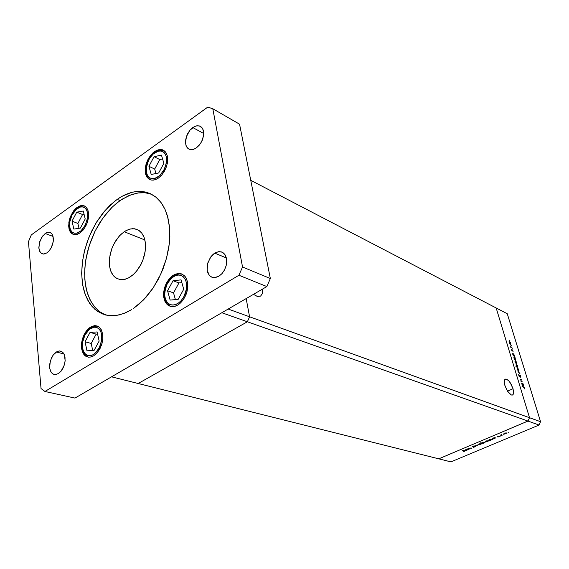 <?xml version="1.0" encoding="UTF-8"?>
<svg xmlns="http://www.w3.org/2000/svg" width="569" height="569" viewBox="0 0 569 569"><rect width="100%" height="100%" fill="white"/><g stroke="black" fill="none" stroke-linecap="round" stroke-linejoin="round"><path stroke-width="0.85" d="M468.472 448.678L470.997 447.959L468.472 448.678M470.734 448.116L468.785 448.671L469.212 448.884L468.856 448.521L470.001 448.038L471.488 448.329L470.734 448.116M475.343 446.324L474.987 446.893L473.28 447.277L475.449 446.58L473.785 446.487L475.343 446.324M473.479 447.113L475.101 446.53L472.32 446.829L472.718 446.224L473.956 445.961L472.455 446.338L472.327 446.829L475.079 446.494L473.479 447.113M473.792 446.132L472.455 446.622L473.792 446.132M478.501 444.809L478.358 444.417L479.304 443.884L481.53 443.763L478.977 444.858L481.53 443.877L479.432 443.841L478.358 444.417L478.501 444.809M485.428 441.885L485.307 441.473L486.331 440.925L488.479 440.847L485.997 441.935L488.458 440.996L486.381 440.911L485.293 441.494L485.428 441.885M495.485 438.016L493.721 438.884L492.192 438.791L493.807 437.824L492.363 438.479L492.619 438.984L495.485 438.016M508.778 432.632L508.238 432.675L508.778 432.632M504.042 434.04L503.992 433.564L505.087 433.016L507.128 432.952L504.646 434.09L507.143 433.03L504.945 433.066L503.963 433.592L504.042 434.04L503.921 433.635L504.042 434.04M503.828 434.716L503.288 434.759L503.828 434.716M500.748 435.022L501.524 434.545L500.748 435.022M501.502 434.673L501.026 435.001L501.552 435.278L501.026 434.986L501.502 434.673M500.756 436.01L500.215 436.06L500.756 436.01M497.05 436.693L498.273 436.039L497.05 436.693M498.174 436.181L497.413 436.558L499.383 436.451L497.896 437.063L499.369 436.487L497.384 436.551L498.174 436.181M497.982 436.921L498.992 436.501L497.42 436.715L498.935 436.459L497.982 436.921M491.908 439.524L490.194 440.378L488.615 440.271L490.286 439.325L488.728 440.036L489.048 440.491L491.908 439.524M481.808 443.052L483.415 442.22L485.073 442.298L483.43 443.244L484.902 442.59L484.639 442.092L481.808 443.052L480.876 442.782L481.808 443.052M468.102 449.56L466.537 450.364L464.859 450.314L466.459 449.375L464.958 450.065L465.307 450.499L468.102 449.56M464.14 451.302L464.084 450.933L464.14 451.302M464.432 450.804L464.702 451.189L463.216 451.672L464.837 450.997L462.938 450.392L464.432 450.804M463.244 451.544L463.87 451.395L463.244 451.544M521.268 381.429L520.678 379.31L521.268 381.429M521.218 379.779L520.77 379.751L520.891 380.512L521.951 381.714L520.898 380.519L520.827 379.694L521.922 380.078L521.218 379.779M519.959 375.063L520.813 376.287L520.784 377.482L520.386 375.476L519.824 375.042L519.582 375.725L519.959 375.063M520.578 377.098L520.094 375.433L519.653 376.699L519.099 376.351L518.715 374.573L519.099 376.351L519.675 376.678L520.066 375.419L520.578 377.098M518.942 374.957L519.454 376.344L518.715 374.573L518.608 375.106L518.942 374.957M518.579 371.251L517.434 369.686L517.406 368.193L518.757 369.679L519.028 370.888L518.579 371.251L519.028 370.81L518.622 369.381L517.747 368.271L517.207 368.605L518.579 371.251M516.318 363.826L515.165 362.254L515.13 360.789L516.517 362.332L516.759 363.506L516.318 363.826L516.766 363.392L516.36 361.976L515.585 360.931L514.959 361.073L516.318 363.826M513.736 353.989L514.319 356.478L512.74 354.295L512.769 353.548L513.089 355.262L514.262 356.493L514.476 355.682L513.736 353.989M509.945 340.795L509.618 340.376L509.945 340.795M510.4 344.451L509.291 342.958L509.219 341.464L510.635 343.064L510.841 344.209L510.407 344.458L510.855 344.039L510.457 342.659L509.589 341.549L509.056 341.727L510.4 344.451M511.488 345.845L511.14 345.44L511.488 345.845M510.713 346.962L510.208 345.867L510.713 346.962M510.429 346.13L511.488 347.325L510.429 346.13M512.441 348.953L512.107 348.541L512.441 348.953M512.072 351.009L511.446 349.466L512.072 351.009M511.645 349.764L511.986 350.668L512.178 349.828L512.619 350.077L513.074 351.606L512.669 350.141L512.178 349.828L511.965 350.66L511.645 349.764M512.868 351.308L512.37 350.184L512.264 350.988L512.456 350.191L512.868 351.308M514.874 357.737L515.45 360.241L513.878 358.015L513.928 357.304L514.241 359.025L515.422 360.248L515.621 359.43L514.874 357.737M516.844 366.934L516.111 365.355L516.289 364.395L517.811 366.55L517.797 367.354L517.47 365.618L516.225 364.416L516.844 366.934L515.962 366.55L516.844 366.934M522.712 383.385L523.444 385L523.267 385.974L521.73 383.783L521.745 382.987L522.086 384.765L523.324 385.953L522.712 383.385M524.191 387.944L523.487 387.169L524.191 387.944M523.402 386.806L524.191 387.517L524.469 388.933L523.928 387.14L522.008 386.237L523.402 386.806M524.248 388.655L524.241 388.2L524.248 388.655M509.355 342.687L509.362 341.848L509.98 342.168L510.542 344.096L509.355 342.702L510.528 344.11L509.952 342.133L509.376 341.834L509.355 342.687M513.003 354.658L512.989 353.776L513.615 354.089L514.184 356.08L513.003 354.665L514.177 356.087L513.601 354.06L513.01 353.754L513.003 354.658M514.148 358.413L514.134 357.524L514.76 357.83L515.329 359.836L514.148 358.42L515.315 359.85L514.774 357.844L514.148 357.51L514.148 358.413M515.258 362.055L515.294 361.159L515.877 361.486L516.446 363.456L515.265 362.083L516.439 363.47L515.841 361.443L515.237 361.208L515.258 362.055M517.562 366.23L517.57 367.133L516.951 366.827L516.375 364.807L517.562 366.23L516.346 364.836L516.986 366.877L517.584 367.126L517.562 366.23M517.52 369.473L517.527 368.591L518.06 368.804L518.743 370.846L517.541 369.544L518.715 370.881L518.082 368.826L517.506 368.612L517.52 369.473M521.993 384.132L521.979 383.207L522.598 383.499L523.174 385.554L521.993 384.146L523.153 385.576L522.591 383.485L521.958 383.221L521.993 384.132M504.867 433.237L506.751 433.123L504.874 433.934L504.219 433.77L504.838 433.244L504.219 433.77L504.874 433.934L506.751 433.116L504.867 433.237M493.238 438.144L495.144 437.988L493.252 438.827L492.598 438.706L493.081 438.208L492.583 438.671L493.287 438.827L495.144 437.988L493.238 438.144M489.66 439.652L491.566 439.503L489.681 440.335L489.013 440.178L489.589 439.681L489.013 440.186L489.76 440.328L491.566 439.496L489.66 439.652M486.218 441.103L488.095 440.961L486.26 441.779L485.599 441.622L486.196 441.11L485.592 441.601L486.275 441.779L488.095 440.961L486.218 441.103M484.034 442.917L482.135 443.038L484.013 442.248L484.681 442.426L484.084 442.902L484.681 442.398L484.041 442.241L482.135 443.059L484.034 442.917M479.276 444.033L481.154 443.891L479.461 444.688L478.664 444.538L479.254 444.04L478.664 444.545L479.304 444.702L481.154 443.891L479.276 444.033M465.862 449.695L467.761 449.546L466.054 450.335L465.257 450.228L465.769 449.73L465.243 450.193L465.911 450.349L467.761 449.538L465.862 449.695M504.895 385.433L504.269 381.593L504.803 379.573L506.502 379.16L508.885 380.967L511.282 384.473L513.053 388.698L510.336 382.873L508.522 380.583L506.595 379.196L505.265 379.174L504.44 380.334L504.859 385.327L507.576 391.244L511.247 394.943L512.697 395.014L513.523 393.848L513.053 388.698L513.686 392.553L512.954 394.836L511.46 395.028L509.077 393.215L506.659 389.694L504.895 385.433M253.425 294.351L257.423 296.428L260.63 296.072L262.487 293.476L262.601 289.024L262.501 293.419L260.616 296.079L257.181 296.364L253.425 294.351M85.115 225.431L80.954 230.872L76.595 233.212L74.283 233.205L72.227 232.173L70.684 230.175L69.795 227.508L69.816 221.633L71.957 214.563L76.218 209.392L80.364 207.038L82.647 206.91L84.653 207.706L86.168 209.278L87.285 211.832L87.548 217.92L85.386 224.911L81.566 230.31L79.055 232.252L76.765 233.176L74.368 233.226L72.405 232.323L70.954 230.665L69.987 228.354L69.731 222.18L71.95 215.132L76.21 209.399L80.528 207.002L82.846 206.945L84.93 207.92L86.516 209.876L87.448 212.536L87.462 218.475L85.115 225.431L85.848 225.907L85.115 225.431M164 169.982L159.42 175.864L154.526 178.538L151.887 178.666L149.512 177.713L147.691 175.736L146.596 173.026L146.439 166.945L148.623 159.533L153.075 154.156L157.286 151.461L159.932 150.934L162.215 151.34L164.327 152.791L165.707 154.924L166.518 157.855L166.575 161.674L164.64 168.68L160.366 174.975L157.727 177.137L155.138 178.367L152.506 178.73L150.052 178.047L148.267 176.554L146.944 174.178L146.318 167.898L148.488 160.465L149.981 157.841L153.346 153.915L158.182 151.183L160.821 150.984L163.232 151.866L165.102 153.794L166.248 156.496L166.454 162.649L164 169.982L164.818 170.487L164 169.982M99.12 348.178L94.667 353.676L92.463 355.042L90.002 355.703L87.519 355.397L85.3 353.982L83.636 351.571L82.669 348.498L82.661 341.983L84.923 334.352L85.101 334.707L88.949 329.686L92.825 327.41L95.478 327.147L97.655 327.865L99.66 329.671L101.019 332.246L101.751 335.482L101.794 339.152L99.924 346.521L95.962 352.524L93.316 354.601L90.585 355.632L88.103 355.575L85.905 354.515L84.233 352.666L82.967 349.786L82.42 346.464L82.597 342.389L84.916 335.063L89.461 329.252L94.077 327.154L96.574 327.388L98.821 328.733L100.535 331.101L101.545 334.174L101.595 340.767L99.12 348.178L99.938 348.747L99.12 348.178M183.901 296.705L181.049 300.745L178.986 302.658L176.497 304.187L173.709 305.005L170.849 304.813L168.268 303.455L166.283 301.029L165.081 297.879L164.661 294.443L165.522 288.092L167.435 283.405L167.165 283.078L167.435 283.405L171.525 278.106L175.416 275.624L178.467 274.983L181.177 275.453L183.396 276.854L185.359 279.543L186.34 282.409L186.71 286.335L186.205 290.553L185.032 294.329L183.254 297.822L180.85 300.958L178.232 303.206L175.145 304.707L172.251 305.055L169.484 304.273L167.3 302.495L165.714 299.856L164.754 295.965L164.726 292.352L166.76 284.742L168.637 281.435L172.243 277.501L174.69 275.944L177.464 275.069L180.323 275.183L182.941 276.47L184.982 278.846L186.241 281.989L186.511 288.853L183.901 296.705L184.833 297.303L183.901 296.705M151.603 194.278L147.428 193.097L143.054 192.628L138.537 192.863L131.603 194.527L122.335 199.05L117.129 202.763L111.744 207.578L102.911 218.041L95.265 230.772L89.212 245.63L85.791 259.813L84.767 268.917L84.781 278.895L85.983 287.857L88.095 295.339L91.303 302.21L95.272 307.701L100.037 311.997L105.756 315.055L99.525 311.62L94.234 306.478L90.009 299.799L86.957 291.826L85.151 282.807L84.625 273.006L85.364 262.714L87.349 252.216L90.521 241.804L94.774 231.761L100.009 222.365L106.076 213.873L112.818 206.54L120.052 200.573L117.193 199.335L122.008 196.305L131.78 192.343L136.617 191.483L141.34 191.397L145.884 192.102L150.195 193.588L156.02 197.23L161.013 202.507L165.01 209.307L167.883 217.443L169.519 226.697L169.847 236.796L168.844 247.437L166.532 258.283L162.983 268.995L158.296 279.244L152.627 288.689L146.162 297.061L139.106 304.088L133.573 308.355L143.608 299.827L153.196 287.857L160.842 274.052L166.468 258.525L169.406 243.148L169.676 228.468L167.514 216.085L165.323 209.989L162.656 204.918L159.462 200.587L155.565 196.86L151.205 194.072L146.731 192.322L141.98 191.447L136.439 191.497L131.347 192.457L125.891 194.378L120.464 197.194L114.846 201.077L105.087 210.43L96.097 222.863L89.127 236.761L84.838 249.542L82.484 261.271L81.673 273.554L82.676 285.062L85.485 295.332L89.667 303.391L95.009 309.458L101.993 313.818L108.864 315.617L116.311 315.489L124.106 313.398L131.688 309.579L125.557 312.801L119.462 314.87L113.523 315.759L106.019 315.119L97.74 311.535L92.171 306.627L87.683 300.105L84.39 292.189L82.377 283.149L81.673 273.262L82.285 262.828L84.191 252.145L87.32 241.519L91.581 231.249L96.851 221.633L102.996 212.941L109.838 205.43L117.193 199.335L120.052 200.573L128.75 195.636L137.805 192.969L145.123 192.756L151.603 194.278M214.79 253.134L218.51 251.718L222.01 252.152L224.535 254.059L226.611 259.123L226.185 265.623L224.527 269.926L221.981 273.618L218.845 276.264L221.953 273.653L224.485 270.012L226.199 265.574L226.761 261.384L226.405 258.006L225.224 255.033L223.532 253.063L221.49 251.96L218.901 251.676L216.014 252.465L213.467 254.08L211.049 256.569L207.77 262.985L207.088 266.413L207.152 270.211L207.877 272.964L209.534 275.602L211.647 277.117L214.164 277.665L218.845 276.264L215.274 277.594L211.917 277.231L209.321 275.368L207.173 270.339L207.536 263.852L210.31 257.586L214.79 253.134L226.398 257.977L214.79 253.134M77.156 207.344L80.862 205.615L84.283 205.878L85.613 206.668L87.64 209.399L88.615 213.382L88.415 218.169L87.071 223.183L84.731 227.835L80.001 232.949L82.974 230.21L85.741 226.113L87.704 221.327L88.593 216.803L88.572 212.962L87.818 209.833L86.424 207.45L84.24 205.864L81.723 205.494L78.963 206.263L76.196 208.098L73.735 210.701L69.859 218.019L68.621 225.786L69.162 229.428L70.35 232.052L72.227 233.909L74.482 234.684L77.32 234.336L80.001 232.949L75.442 234.705L71.786 233.603L69.71 230.907L69.062 229.058L68.856 222.187L71.196 214.783L75.478 208.759L77.156 207.344L77.861 207.635L77.156 207.344M90.457 327.097L94.682 325.646L98.558 326.656L101.19 329.593L102.655 334.067L102.754 339.522L101.467 345.227L97.335 352.638L93.657 355.86L97.107 352.901L100.002 348.619L102.057 343.299L102.861 338.178L102.648 333.996L101.602 330.411L99.81 327.694L97.555 326.122L94.923 325.632L91.801 326.378L88.864 328.277L86.175 331.194L84.048 334.679L82.356 339.074L81.509 343.448L81.481 347.666L82.27 351.422L83.92 354.53L86.282 356.528L88.721 357.211L91.232 356.934L93.657 355.86L90.976 356.998L88.38 357.176L85.862 356.286L84.383 355.063L83.159 353.392L81.644 348.939L81.502 343.52L83.842 335.12L88.572 328.533L90.457 327.097L91.289 327.346L90.457 327.097M173.317 275.204L177.62 273.533L181.703 273.924L184.946 276.257L186.184 278.07L187.67 282.736L187.713 288.291L186.298 294.066L183.595 299.351L179.939 303.497L177.891 304.984L181.603 301.89L184.818 297.331L186.924 292.167L187.848 286.783L187.571 282.153L186.433 278.561L184.527 275.794L181.852 273.981L178.872 273.426L175.337 274.166L172.165 276.001L168.822 279.329L166.226 283.426L164.562 287.63L163.644 292.224L163.673 296.862L164.654 300.766L166.482 303.839L169.185 305.923L172.286 306.641L175.33 306.172L177.891 304.984L174.975 306.278L172.663 306.634L170.472 306.385L168.161 305.34L165.33 302.175L164.377 300.012L163.531 294.856L164.164 289.123L166.191 283.504L169.37 278.668L171.276 276.733L173.317 275.204L174.128 275.51L173.317 275.204M154.348 151.738L158.402 149.761L162.791 149.924L165.856 152.414L167.371 155.991L167.414 163.026L165.942 168.075L161.895 174.832L158.395 178.069L161.56 175.216L164.512 171.056L166.617 166.233L167.67 161.063L167.571 157.058L166.589 153.68L164.918 151.297L162.514 149.825L159.946 149.512L156.852 150.294L153.886 152.079L150.97 154.91L148.587 158.31L146.596 162.578L145.472 166.824L145.187 170.728L145.678 174.228L147.008 177.208L149.078 179.235L151.873 180.16L155.223 179.712L158.395 178.069L155.785 179.505L153.217 180.153L150.828 179.982L148.331 178.687L146.226 175.778L145.202 169.334L146.034 164.341L147.99 159.398L152.556 153.232L154.348 151.738L155.045 152.079L154.348 151.738M45.164 233.532L47.711 232.33L50.072 232.458L51.921 233.88L53.351 238.027L53.223 241.654L51.445 247.302L49.411 250.531L46.985 252.864L49.247 250.737L51.11 247.956L52.64 244.257L53.322 240.872L52.839 235.616L51.786 233.71L50.3 232.55L48.671 232.216L46.686 232.657L42.661 235.993L39.688 241.754L38.827 247.572L39.56 251.164L41.359 253.468L43.941 254.094L46.985 252.864L43.166 254.101L40.342 252.501L38.884 248.376L39.375 242.856L41.672 237.422L45.164 233.532L53.088 236.455L45.164 233.532M56.303 351.976L59.169 350.966L61.907 351.635L63.877 353.79L64.98 357.154L65.058 361.272L64.112 365.604L61.054 371.216L58.337 373.627L60.947 371.344L63.045 368.143L64.496 364.331L65.122 360.511L64.297 354.658L62.96 352.51L61.239 351.286L59.432 350.952L57.056 351.557L53.073 355.113L50.285 361.023L49.667 367.773L50.292 370.533L51.473 372.695L53.017 374.039L54.98 374.594L58.337 373.627L55.591 374.58L52.896 373.961L50.89 371.827L49.766 368.477L49.659 364.373L51.402 358.001L53.6 354.43L56.303 351.976L63.977 353.982L56.303 351.976M192.763 127.556L196.227 125.898L199.456 125.941L202.329 128.153L203.467 130.955L203.695 134.455L202.279 140.223L200.316 143.829L196.341 147.94L199.107 145.401L201.319 142.207L202.884 138.587L203.659 134.881L202.955 129.312L201.689 127.342L199.712 126.026L197.301 125.721L194.79 126.382L190.046 130.088L186.561 136.147L185.501 142.52L185.985 145.365L187.137 147.62L188.872 149.106L190.828 149.69L193.531 149.37L196.341 147.94L193.531 149.37L190.331 149.619L187.848 148.381L186.248 146.069L185.522 142.897L185.743 139.192L187.756 133.466L190.025 130.116L192.763 127.556L203.723 133.523L192.763 127.556M124.191 231.711L128.964 229.328L132.726 228.66L136.268 229.143L139.576 230.872L141.695 232.991L143.402 235.751L144.633 239.058L145.358 242.828L145.187 251.285L142.89 260.104L141.02 264.315L136.126 271.697L133.246 274.642L128.43 277.992L124.006 279.528L119.803 279.543L115.649 277.793L113.43 275.73L111.638 273.02L110.336 269.749L109.547 266.015L109.589 257.629L111.744 248.845L113.544 244.634L118.316 237.173L121.161 234.144L125.436 230.929L129.96 229.044L134.348 228.731L138.516 230.146L141.752 233.07L144.092 237.358L145.351 242.764L145.5 248.205L144.633 254.336L142.755 260.46L140.173 265.894L136.93 270.723L133.445 274.464L129.44 277.444L125.088 279.287L120.891 279.692L116.873 278.54L113.21 275.467L110.763 271.036L109.554 266.086L109.333 260.495L110.258 253.859L112.221 247.6L115.301 241.427L119.661 235.637L124.191 231.711L144.875 240.011L124.191 231.711M509.369 341.848L509.042 341.997M515.272 361.173L514.945 361.322M516.375 363.491L516.047 363.648M517.498 367.176L517.1 367.354M516.389 364.8L516.055 364.949M517.541 368.584L517.207 368.733M518.636 370.917L518.309 371.066M519.952 375.426L519.597 375.583M522.001 383.186L521.673 383.328M523.096 385.597L522.769 385.739M505.108 379.274L505.528 379.082M71.964 214.62L69.887 220.118L69.347 226.988L70.207 230.523L71.616 232.87L73.721 234.542M72 214.541L75.108 210.053L77.91 207.6L81.915 205.964L84.824 206.142M148.637 159.569L146.226 166.383L145.892 171.447L147.563 177.094L150.301 179.818M148.658 159.533L152.343 154.391L155.714 151.646L159.299 150.166L163.872 150.472M84.916 334.444L82.327 342.268L82.221 348.178L83.074 351.663L84.646 354.515L88.152 357.14M84.987 334.309L87.157 331.016L90.677 327.73L93.586 326.322L97.477 326.094M167.179 283.134L164.505 291.051L164.405 297.011L165.295 300.567L166.916 303.519L170.536 306.407M167.229 283.035L169.818 279.237L174.086 275.531L178.808 273.874L182.258 274.166M249.578 316.755L246.185 298.561L249.578 316.755L228.169 309.031L249.578 316.755L246.185 298.561L249.578 316.755L247.38 321.769L249.578 316.755L247.38 321.769L221.818 312.722L247.38 321.769L249.578 316.755L540.55 421.714L507.278 313.732L496.161 307.95L529.504 417.731L527.975 421.096L438.784 458.842L450.947 461.893L539.049 425.015L527.975 421.096L438.784 458.842L527.975 421.096L539.049 425.015L450.947 461.893L438.784 458.842L527.975 421.096L529.504 417.731L527.975 421.096L529.504 417.731L496.161 307.95L529.504 417.731L249.578 316.755M138.203 383.52L247.38 321.769L527.975 421.096L247.38 321.769L138.203 383.52L247.38 321.769L138.203 383.52L111.517 376.834L221.818 312.722L111.517 376.834L438.784 458.842L138.203 383.52M469.788 449.041L467.853 448.735L469.788 449.041M470.997 447.959L471.815 448.187L470.997 447.959M477.533 445.776L474.66 445.861L477.078 445.662L477.178 444.802L477.533 445.776L477.178 444.802L477.078 445.662L474.66 445.861L477.491 445.797L477.32 445.178L477.533 445.776M494.482 437.71L496.09 437.959L494.482 437.71M502.071 435.441L500.179 435.093L502.071 435.441M490.912 439.225L492.512 439.467L490.912 439.225M482.811 443.343L480.542 442.917L482.811 443.343M467.071 449.275L468.707 449.496L467.071 449.275M464.084 450.933L462.611 450.534L464.084 450.933M522.491 381.941L520.991 381.315L522.491 381.941M521.048 379.395L521.922 380.078L521.048 379.395L520.528 379.623L521.048 379.395M519.91 373.477L518.828 374.224L519.511 373.328L517.996 371.493L519.91 373.477L517.996 371.493L519.511 373.328L518.828 374.224L519.91 373.477M512.769 353.548L513.992 354.11L512.769 353.548M511.993 347.559L510.485 346.855L511.993 347.559M513.928 357.304L515.137 357.851L513.928 357.304M517.797 367.354L515.962 366.55L517.797 367.354M521.745 382.987L522.968 383.499L521.745 382.987M523.487 387.169L522.008 386.237L523.487 387.169M507.278 313.732L540.55 421.714L539.049 425.015L540.55 421.714L529.504 417.731L496.161 307.95L507.278 313.732M509.063 341.706L509.504 341.5L509.063 341.706M510.592 347.19L510.955 347.019L510.592 347.19M511.83 350.81L512.32 350.589L511.83 350.81M513.487 353.939L513.885 353.754L513.487 353.939M514.625 357.681L515.03 357.496L514.625 357.681M514.973 361.016L515.4 360.817L514.973 361.016M516.09 364.629L516.503 364.437L516.09 364.629M517.321 367.147L516.972 367.304L517.321 367.147M517.235 368.413L517.655 368.221L517.235 368.413M521.453 379.879L521.816 379.715L521.453 379.879M521.112 381.678L521.531 381.493L521.112 381.678M521.588 381.877L521.951 381.714L521.588 381.877M522.434 383.321L522.861 383.129L522.434 383.321M492.292 438.55L492.405 438.941L492.292 438.55M488.721 440.05L488.835 440.449L488.721 440.05M476.879 444.93L477.078 445.662L476.879 444.93M464.973 450.051L465.086 450.463L464.973 450.051M513.053 388.698L507.52 391.152L513.053 388.698M250.737 180.281L496.161 307.95L250.737 180.281M80.407 228.069L85.179 218.973L83.316 210.999L76.751 212.137L72.035 221.149L73.828 229.108L80.407 228.069L73.828 229.108L72.035 221.149L77.91 223.446L79.02 228.29L77.91 223.446L72.035 221.149L76.751 212.137L82.605 214.492L77.91 223.446L82.605 214.492L76.751 212.137L83.316 210.999L85.179 218.973L80.407 228.069M84.077 214.243L82.605 214.492L84.077 214.243M158.701 172.99L163.865 163.289L161.489 155.152L154.035 156.717L148.95 166.319L151.24 174.448L158.701 172.99L151.24 174.448L148.95 166.319L154.697 169.071L155.963 173.531L154.697 169.071L148.95 166.319L154.035 156.717L159.761 159.533L154.697 169.071L159.761 159.533L154.035 156.717L161.489 155.152L163.865 163.289L158.701 172.99M162.599 158.95L159.761 159.533L162.599 158.95M94.063 350.497L99.148 341.023L97.1 331.94L90.051 332.36L85.037 341.741L87.007 350.796L94.063 350.497L87.007 350.796L85.037 341.741L91.182 343.448L92.747 350.554L91.182 343.448L85.037 341.741L90.051 332.36L96.175 334.131L91.182 343.448L96.175 334.131L90.051 332.36L97.1 331.94L99.148 341.023L94.063 350.497M97.576 334.046L96.175 334.131L97.576 334.046M178.189 299.379L183.709 289.244L181.077 279.898L173.019 280.702L167.585 290.723L170.124 300.048L178.189 299.379L170.124 300.048L167.585 290.723L173.566 292.857L175.43 299.607L173.566 292.857L167.585 290.723L173.019 280.702L178.979 282.907L173.566 292.857L178.979 282.907L173.019 280.702L181.077 279.898L183.709 289.244L178.189 299.379M181.845 282.629L178.979 282.907L181.845 282.629M239.521 124.163L270.375 278.547L266.861 286.541L74.937 398.094L44.958 391.465L41.011 388.535L28.45 241.654L31.309 234.947L207.77 107.107L212.82 108.736L242.501 266.975L238.888 275.24L44.958 391.465L238.888 275.24L242.501 266.975L212.82 108.736L239.521 124.163L270.375 278.547L242.501 266.975L270.375 278.547L266.861 286.541L238.888 275.24L266.861 286.541L74.937 398.094L44.958 391.465L41.011 388.535L28.45 241.654L31.309 234.947L207.77 107.107L212.82 108.736L239.521 124.163"/></g></svg>
